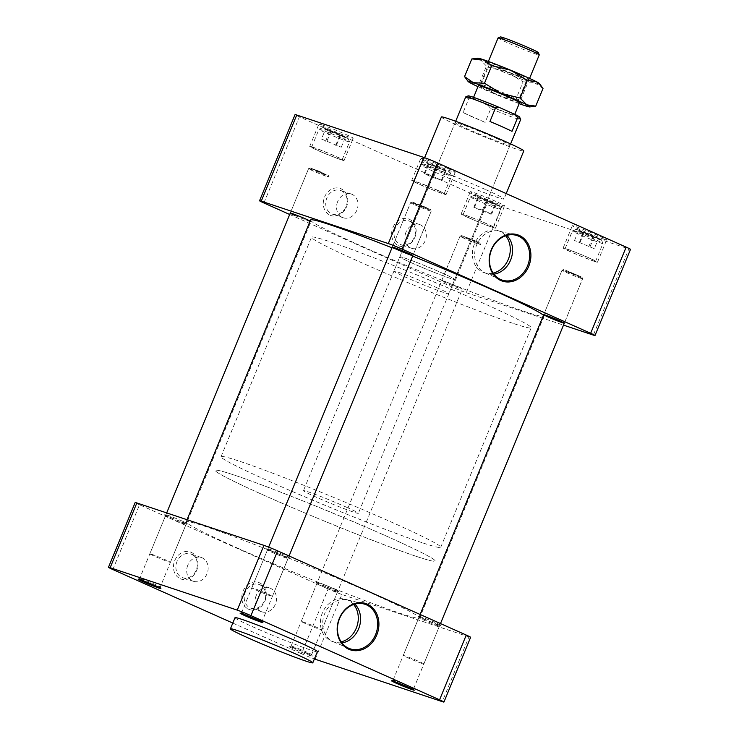 <?xml version="1.0" encoding="UTF-8"?>
<svg xmlns="http://www.w3.org/2000/svg" width="739" height="739" viewBox="0 0 739 739"><rect width="100%" height="100%" fill="white"/><g stroke="black" fill="none" stroke-linecap="round" stroke-linejoin="round"><path stroke-width="0.55" stroke-dasharray="3.69 2.77" d="M457.746 286.824A11.14 0.499 -157.6 0 0 447.243 282.474A11.14 0.499 -157.6 0 0 441.691 280.663A11.14 0.499 -157.6 0 0 446.236 282.982A11.14 0.499 -157.6 0 0 456.748 287.332A11.14 0.499 -157.6 0 0 462.291 289.152A11.14 0.499 -157.6 0 0 457.746 286.824M476.073 242.383A11.14 0.499 -157.6 0 0 465.764 238.106A11.14 0.499 -157.6 0 0 460.037 236.194A11.14 0.499 -157.6 0 0 460.018 236.212A11.14 0.499 -157.6 0 0 470.124 240.914A11.14 0.499 -157.6 0 0 480.609 244.701A11.14 0.499 -157.6 0 0 480.609 244.674A11.14 0.499 -157.6 0 0 476.073 242.383A11.14 0.499 -157.6 0 0 465.764 238.106A11.14 0.499 -157.6 0 0 460.037 236.194A11.14 0.499 -157.6 0 0 460.018 236.212A11.14 0.499 -157.6 0 0 470.124 240.914A11.14 0.499 -157.6 0 0 480.609 244.701A11.14 0.499 -157.6 0 0 480.609 244.674A11.14 0.499 -157.6 0 0 476.073 242.383M433.71 176.797L424.131 173.6L432.398 177.295L441.977 180.492L433.71 176.797L437.821 166.811L428.25 163.615L445.321 170.681L446.097 170.497L437.821 166.811M475.907 241.08L461.579 235.556L477.302 242.383L479.962 243.131L475.907 241.08L461.579 235.556L477.302 242.383L479.962 243.131L475.907 241.08M416.205 204.093L430.551 209.58L421.516 205.405L412.168 202.006L416.205 204.093L430.551 209.58L421.516 205.405L412.168 202.006L416.205 204.093M594.304 248.692L574.517 240.489L594.304 248.692L598.424 238.706L578.637 230.503L598.424 238.706M482.087 210.929L491.666 214.125L483.389 210.43L473.819 207.234L482.087 210.929L486.197 200.943L495.777 204.14L478.706 197.073L477.93 197.248L486.197 200.943M321.483 139.034L341.27 147.237L321.483 139.034L325.603 129.048L345.39 137.251L325.603 129.048M441.977 180.492L446.097 170.497M441.201 180.667L445.321 170.681M432.398 177.295L436.518 167.3M424.131 173.6L428.25 163.615M424.953 173.406L429.063 163.421M588.734 246.835L592.854 236.849M579.21 242.872L583.33 232.887M574.517 240.489L578.637 230.503M580.087 242.346L584.207 232.36M590.156 246.53L594.276 236.545M473.819 207.234L477.93 197.248M474.586 207.059L478.706 197.073M483.389 210.43L487.509 200.445M491.666 214.125L495.777 204.14M490.844 214.31L494.954 204.324M327.063 140.89L331.174 130.905M336.587 144.844L340.697 134.858M341.27 147.237L345.39 137.251M335.7 145.38L339.82 135.385M325.631 141.195L329.751 131.209M430.2 164.732A13.755 0.61 22.4 0 1 424.611 161.841A13.755 0.61 22.4 0 1 437.534 166.534A13.755 0.61 22.4 0 1 450.023 172.316A13.755 0.61 22.4 0 1 443.428 170.201A13.755 0.61 22.4 0 1 430.2 164.732M578.175 229.977A13.755 0.61 22.4 0 1 592.281 235.519A13.755 0.61 22.4 0 1 601.444 239.898A13.755 0.61 22.4 0 1 588.493 235.261A13.755 0.61 22.4 0 1 576.032 229.432A13.755 0.61 22.4 0 1 578.175 229.977M493.828 203.022A13.755 0.61 22.4 0 1 499.435 205.858A13.755 0.61 22.4 0 1 486.484 201.22A13.755 0.61 22.4 0 1 474.022 195.382A13.755 0.61 22.4 0 1 481.107 197.738A13.755 0.61 22.4 0 1 493.828 203.022M345.852 137.768A13.755 0.61 22.4 0 1 331.201 132.004A13.755 0.61 22.4 0 1 322.601 127.801A13.755 0.61 22.4 0 1 335.534 132.493A13.755 0.61 22.4 0 1 348.014 138.267A13.755 0.61 22.4 0 1 345.852 137.768M427.724 166.802A16.517 0.739 -157.6 0 0 443.298 173.259A16.517 0.739 -157.6 0 0 451.52 175.947A16.517 0.739 -157.6 0 0 451.52 175.91A16.517 0.739 -157.6 0 0 436.537 168.963A16.517 0.739 -157.6 0 0 421.008 163.328A16.517 0.739 -157.6 0 0 420.981 163.356A16.517 0.739 -157.6 0 0 427.724 166.802M575.007 231.584A16.517 0.739 -157.6 0 0 572.429 230.919A16.517 0.739 -157.6 0 0 572.402 230.947A16.517 0.739 -157.6 0 0 587.394 237.921A16.517 0.739 -157.6 0 0 602.941 243.528A16.517 0.739 -157.6 0 0 602.941 243.491A16.517 0.739 -157.6 0 0 591.939 238.226A16.517 0.739 -157.6 0 0 575.007 231.584M494.206 206.042A16.517 0.739 -157.6 0 0 478.927 199.706A16.517 0.739 -157.6 0 0 470.429 196.879A16.517 0.739 -157.6 0 0 470.401 196.907A16.517 0.739 -157.6 0 0 485.394 203.881A16.517 0.739 -157.6 0 0 500.94 209.488A16.517 0.739 -157.6 0 0 500.94 209.451A16.517 0.739 -157.6 0 0 494.206 206.042M346.914 141.26A16.517 0.739 -157.6 0 0 349.519 141.897A16.517 0.739 -157.6 0 0 349.519 141.86A16.517 0.739 -157.6 0 0 334.527 134.923A16.517 0.739 -157.6 0 0 319.008 129.288A16.517 0.739 -157.6 0 0 318.98 129.316A16.517 0.739 -157.6 0 0 329.659 134.48A16.517 0.739 -157.6 0 0 346.914 141.26M505.615 235.75A22.133 18.558 108.5 0 0 498.335 230.753A22.133 18.558 108.5 0 0 474.364 244.166A22.133 18.558 108.5 0 0 484.331 272.737A22.133 18.558 108.5 0 0 493.144 273.097M437.433 190.329A16.517 0.739 -157.6 0 0 421.849 183.882A16.517 0.739 -157.6 0 0 413.628 181.194A16.517 0.739 -157.6 0 0 420.371 184.639A16.517 0.739 -157.6 0 0 435.955 191.087A16.517 0.739 -157.6 0 0 444.167 193.775A16.517 0.739 -157.6 0 0 437.433 190.329M592.992 260.728A16.517 0.739 -157.6 0 0 595.597 261.366A16.517 0.739 -157.6 0 0 584.918 256.202A16.517 0.739 -157.6 0 0 567.654 249.422A16.517 0.739 -157.6 0 0 565.058 248.784A16.517 0.739 -157.6 0 0 575.727 253.948A16.517 0.739 -157.6 0 0 592.992 260.728M469.792 218.19A16.517 0.739 -157.6 0 0 485.366 224.638A16.517 0.739 -157.6 0 0 493.587 227.326A16.517 0.739 -157.6 0 0 486.853 223.88A16.517 0.739 -157.6 0 0 471.27 217.423A16.517 0.739 -157.6 0 0 463.048 214.744A16.517 0.739 -157.6 0 0 469.792 218.19M314.232 147.791A16.517 0.739 -157.6 0 0 311.627 147.153A16.517 0.739 -157.6 0 0 322.306 152.317A16.517 0.739 -157.6 0 0 339.561 159.097A16.517 0.739 -157.6 0 0 342.166 159.735A16.517 0.739 -157.6 0 0 331.497 154.571A16.517 0.739 -157.6 0 0 314.232 147.791M405.997 232.111A12.535 10.512 108.5 0 0 411.641 248.295A12.535 10.512 108.5 0 0 425.415 240.221A12.535 10.512 108.5 0 0 420.38 224.832A12.535 10.512 108.5 0 0 419.576 224.517A12.535 10.512 108.5 0 0 405.997 232.111M337.658 201.608A12.535 10.512 108.5 0 0 343.302 217.783A12.535 10.512 108.5 0 0 357.066 209.71A12.535 10.512 108.5 0 0 352.041 194.32A12.535 10.512 108.5 0 0 351.237 194.015A12.535 10.512 108.5 0 0 337.658 201.608M493.901 274.151A22.133 18.558 -71.5 0 1 486.622 273.495A22.133 18.558 -71.5 0 1 485.449 273.06A22.133 18.558 -71.5 0 1 485.2 272.95A22.133 18.558 -71.5 0 1 476.655 244.932A22.133 18.558 -71.5 0 1 499.435 231.168A22.133 18.558 -71.5 0 1 500.636 231.519A22.133 18.558 -71.5 0 1 506.843 235.371M438.495 190.69A18.567 0.831 22.4 0 1 446.07 194.56A18.567 0.831 22.4 0 1 428.583 188.251A18.567 0.831 22.4 0 1 411.734 180.408A18.567 0.831 22.4 0 1 420.981 183.429A18.567 0.831 22.4 0 1 438.495 190.69M594.562 261.43A18.567 0.831 22.4 0 1 575.154 253.81A18.567 0.831 22.4 0 1 563.155 247.999A18.567 0.831 22.4 0 1 580.642 254.308A18.567 0.831 22.4 0 1 597.491 262.151A18.567 0.831 22.4 0 1 594.562 261.43M468.729 217.829A18.567 0.831 22.4 0 1 461.154 213.959A18.567 0.831 22.4 0 1 478.632 220.268A18.567 0.831 22.4 0 1 495.481 228.111A18.567 0.831 22.4 0 1 486.244 225.09A18.567 0.831 22.4 0 1 468.729 217.829M312.662 147.089A18.567 0.831 22.4 0 1 332.06 154.71A18.567 0.831 22.4 0 1 344.06 160.52A18.567 0.831 22.4 0 1 326.583 154.211A18.567 0.831 22.4 0 1 309.733 146.368A18.567 0.831 22.4 0 1 312.662 147.089M409.572 221.22A12.535 10.512 -71.5 0 1 414.597 236.609A12.535 10.512 -71.5 0 1 400.834 244.683A12.535 10.512 -71.5 0 1 400.03 244.369A12.535 10.512 -71.5 0 1 394.995 228.988A12.535 10.512 -71.5 0 1 408.769 220.906A12.535 10.512 -71.5 0 1 409.572 221.22M341.224 190.717A12.535 10.512 -71.5 0 1 346.249 206.098A12.535 10.512 -71.5 0 1 332.485 214.181A12.535 10.512 -71.5 0 1 331.682 213.867A12.535 10.512 -71.5 0 1 326.656 198.477A12.535 10.512 -71.5 0 1 340.42 190.403A12.535 10.512 -71.5 0 1 341.224 190.717M447.677 168.409A18.567 0.831 -157.6 0 0 430.163 161.157A18.567 0.831 -157.6 0 0 420.916 158.137A18.567 0.831 -157.6 0 0 437.765 165.97A18.567 0.831 -157.6 0 0 455.252 172.279A18.567 0.831 -157.6 0 0 447.677 168.409M603.745 239.15A18.567 0.831 -157.6 0 0 606.673 239.87A18.567 0.831 -157.6 0 0 589.824 232.028A18.567 0.831 -157.6 0 0 572.337 225.718A18.567 0.831 -157.6 0 0 584.337 231.529A18.567 0.831 -157.6 0 0 603.745 239.15M477.911 195.558A18.567 0.831 -157.6 0 0 495.426 202.809A18.567 0.831 -157.6 0 0 504.663 205.83A18.567 0.831 -157.6 0 0 487.814 197.987A18.567 0.831 -157.6 0 0 470.337 191.678A18.567 0.831 -157.6 0 0 477.911 195.558M321.844 124.808A18.567 0.831 -157.6 0 0 318.915 124.087A18.567 0.831 -157.6 0 0 335.765 131.93A18.567 0.831 -157.6 0 0 353.242 138.239A18.567 0.831 -157.6 0 0 341.242 132.438A18.567 0.831 -157.6 0 0 321.844 124.808M441.386 116.993A44.552 1.986 -157.6 0 0 481.828 135.81A44.552 1.986 -157.6 0 0 523.775 150.95M485.809 189.664A44.552 1.986 22.4 0 1 503.989 198.957A44.552 1.986 22.4 0 1 462.032 183.817A44.552 1.986 22.4 0 1 421.599 165A44.552 1.986 22.4 0 1 443.779 172.252A44.552 1.986 22.4 0 1 485.809 189.664M326.98 175.18L319.516 171.356L310.158 167.965L326.98 175.18L319.516 171.356L310.158 167.965L326.98 175.18M565.141 269.994L572.596 273.809L581.972 277.171L565.141 269.994L572.596 273.809L581.972 277.171L565.141 269.994M398.432 245.708A14.318 12.009 108.5 0 0 416.112 230.125A14.318 12.009 108.5 0 0 397.092 221.635A14.318 12.009 108.5 0 0 398.432 245.708M330.084 215.206A14.318 12.009 108.5 0 0 347.764 199.613A14.318 12.009 108.5 0 0 328.753 191.124A14.318 12.009 108.5 0 0 330.084 215.206M630.524 249.357A10.697 0.48 22.4 0 1 628.843 248.941L593.334 335.09M289.688 214.486L452.545 287.185A10.697 0.48 -157.6 0 0 466.263 292.69L501.772 206.541L628.843 248.941M501.772 206.541A10.697 0.48 22.4 0 1 488.045 201.036L452.545 287.185M263.915 202.985L299.424 116.836L488.045 201.036M299.424 116.836A10.697 0.48 22.4 0 1 295.055 114.6M497.929 139.089A29.708 1.33 -157.6 0 0 469.902 127.487A29.708 1.33 -157.6 0 0 455.122 122.646A29.708 1.33 -157.6 0 0 467.233 128.845A29.708 1.33 -157.6 0 0 495.259 140.456A29.708 1.33 -157.6 0 0 510.049 145.287A29.708 1.33 -157.6 0 0 497.929 139.089M327.432 176.686A11.14 0.499 -157.6 0 0 329.188 177.111A11.14 0.499 -157.6 0 0 329.188 177.092A11.14 0.499 -157.6 0 0 319.082 172.409A11.14 0.499 -157.6 0 0 308.616 168.603A11.14 0.499 -157.6 0 0 308.597 168.621A11.14 0.499 -157.6 0 0 315.793 172.104A11.14 0.499 -157.6 0 0 327.432 176.686A11.14 0.499 -157.6 0 0 329.188 177.111A11.14 0.499 -157.6 0 0 329.188 177.092A11.14 0.499 -157.6 0 0 319.082 172.409A11.14 0.499 -157.6 0 0 308.616 168.603A11.14 0.499 -157.6 0 0 308.597 168.621A11.14 0.499 -157.6 0 0 315.793 172.104A11.14 0.499 -157.6 0 0 327.432 176.686M563.774 270.686A11.14 0.499 -157.6 0 0 562.037 270.243A11.14 0.499 -157.6 0 0 562.019 270.252A11.14 0.499 -157.6 0 0 572.125 274.963A11.14 0.499 -157.6 0 0 582.618 278.742A11.14 0.499 -157.6 0 0 582.609 278.723A11.14 0.499 -157.6 0 0 575.191 275.167A11.14 0.499 -157.6 0 0 563.774 270.686A11.14 0.499 -157.6 0 0 562.037 270.243A11.14 0.499 -157.6 0 0 562.019 270.252A11.14 0.499 -157.6 0 0 572.125 274.963A11.14 0.499 -157.6 0 0 582.618 278.742A11.14 0.499 -157.6 0 0 582.609 278.723A11.14 0.499 -157.6 0 0 575.191 275.167A11.14 0.499 -157.6 0 0 563.774 270.686M415.142 204.989A11.14 0.499 -157.6 0 0 425.646 209.34A11.14 0.499 -157.6 0 0 431.197 211.151A11.14 0.499 -157.6 0 0 431.188 211.132A11.14 0.499 -157.6 0 0 421.082 206.449A11.14 0.499 -157.6 0 0 410.616 202.652A11.14 0.499 -157.6 0 0 410.598 202.662A11.14 0.499 -157.6 0 0 415.142 204.989A11.14 0.499 -157.6 0 0 425.646 209.34A11.14 0.499 -157.6 0 0 431.197 211.151A11.14 0.499 -157.6 0 0 431.188 211.132A11.14 0.499 -157.6 0 0 421.082 206.449A11.14 0.499 -157.6 0 0 410.616 202.652A11.14 0.499 -157.6 0 0 410.598 202.662A11.14 0.499 -157.6 0 0 415.142 204.989M466.263 292.69L563.497 325.132M411.937 263.01A29.708 1.33 22.4 0 1 399.817 256.812A29.708 1.33 22.4 0 1 427.789 266.908A29.708 1.33 22.4 0 1 454.753 279.453A29.708 1.33 22.4 0 1 439.964 274.612A29.708 1.33 22.4 0 1 411.937 263.01M309.992 221.404A11.14 0.499 -157.6 0 0 310.87 221.561A11.14 0.499 -157.6 0 0 310.14 221.053M294.815 215.391A11.14 0.499 -157.6 0 0 309.114 221.127M267.878 594.027A11.14 0.499 22.4 0 1 272.423 596.355A11.14 0.499 22.4 0 1 266.881 594.544A11.14 0.499 22.4 0 1 256.368 590.193A11.14 0.499 22.4 0 1 251.833 587.865A11.14 0.499 22.4 0 1 257.375 589.676A11.14 0.499 22.4 0 1 267.878 594.027M305.789 623.734A11.14 0.499 22.4 0 1 301.244 621.416A11.14 0.499 22.4 0 1 306.787 623.226A11.14 0.499 22.4 0 1 317.299 627.577A11.14 0.499 22.4 0 1 321.844 629.905A11.14 0.499 22.4 0 1 316.301 628.085A11.14 0.499 22.4 0 1 305.789 623.734M151.578 554.25A11.14 0.499 22.4 0 1 163.227 558.832A11.14 0.499 22.4 0 1 170.423 562.314A11.14 0.499 22.4 0 1 168.668 561.88A11.14 0.499 22.4 0 1 157.028 557.308A11.14 0.499 22.4 0 1 149.823 553.825A11.14 0.499 22.4 0 1 151.578 554.25M422.089 663.511A11.14 0.499 22.4 0 1 410.45 658.939A11.14 0.499 22.4 0 1 403.254 655.456A11.14 0.499 22.4 0 1 405.009 655.89A11.14 0.499 22.4 0 1 416.648 660.463A11.14 0.499 22.4 0 1 423.844 663.945A11.14 0.499 22.4 0 1 422.089 663.511M237.672 548.162A126.249 5.635 -157.6 0 0 356.78 597.491A126.249 5.635 -157.6 0 0 419.613 618.035A126.249 5.635 -157.6 0 0 305.041 564.716A126.249 5.635 -157.6 0 0 186.173 521.817A126.249 5.635 -157.6 0 0 237.672 548.162M310.565 220.019A126.249 5.635 -157.6 0 0 362.064 246.364A126.249 5.635 -157.6 0 0 481.172 295.692A126.249 5.635 -157.6 0 0 544.006 316.237A126.249 5.635 -157.6 0 0 543.451 315.294M412.676 256.082A126.249 5.635 -157.6 0 0 391.993 247.805M442.633 273.254A29.708 1.33 22.4 0 1 454.753 279.453A29.708 1.33 22.4 0 1 426.782 269.356A29.708 1.33 22.4 0 1 399.817 256.812A29.708 1.33 22.4 0 1 414.607 261.643A29.708 1.33 22.4 0 1 442.633 273.254M416.362 556.384A118.822 5.302 22.4 0 1 292.182 507.582A118.822 5.302 22.4 0 1 215.391 470.429A118.822 5.302 22.4 0 1 327.266 510.806A118.822 5.302 22.4 0 1 435.095 560.984A118.822 5.302 22.4 0 1 416.362 556.384A118.822 5.302 22.4 0 1 292.182 507.582A118.822 5.302 22.4 0 1 215.391 470.429A118.822 5.302 22.4 0 1 327.266 510.806A118.822 5.302 22.4 0 1 435.095 560.984A118.822 5.302 22.4 0 1 416.362 556.384M436.712 287.619A29.708 1.33 22.4 0 1 448.822 293.817A29.708 1.33 22.4 0 1 420.861 283.73A29.708 1.33 22.4 0 1 393.896 271.185A29.708 1.33 22.4 0 1 408.685 276.017A29.708 1.33 22.4 0 1 436.712 287.619M512.487 323.174A118.822 5.302 22.4 0 1 388.308 274.372A118.822 5.302 22.4 0 1 311.507 237.219A118.822 5.302 22.4 0 1 423.382 277.596A118.822 5.302 22.4 0 1 531.212 327.774A118.822 5.302 22.4 0 1 512.487 323.174M271.813 551.026A12.323 0.554 -157.6 0 0 283.222 555.756A12.323 0.554 -157.6 0 0 289.559 557.862A12.323 0.554 -157.6 0 0 284.552 555.275A12.323 0.554 -157.6 0 0 272.7 550.37A12.323 0.554 -157.6 0 0 266.788 548.477A12.323 0.554 -157.6 0 0 271.813 551.026M283.49 556.171A11.14 0.499 22.4 0 1 288.034 558.49A11.14 0.499 22.4 0 1 288.016 558.508A11.14 0.499 22.4 0 1 282.28 556.606A11.14 0.499 22.4 0 1 271.98 552.329A11.14 0.499 22.4 0 1 267.435 550.028A11.14 0.499 22.4 0 1 267.435 550.001A11.14 0.499 22.4 0 1 272.977 551.821A11.14 0.499 22.4 0 1 283.49 556.171M181.489 522.131A11.14 0.499 22.4 0 1 186.025 524.45A11.14 0.499 22.4 0 1 186.006 524.468A11.14 0.499 22.4 0 1 184.27 524.016A11.14 0.499 22.4 0 1 172.852 519.535A11.14 0.499 22.4 0 1 165.434 515.988A11.14 0.499 22.4 0 1 165.434 515.961A11.14 0.499 22.4 0 1 170.977 517.771A11.14 0.499 22.4 0 1 181.489 522.131M182.551 521.235A12.323 0.554 -157.6 0 0 170.7 516.33A12.323 0.554 -157.6 0 0 164.788 514.436A12.323 0.554 -157.6 0 0 169.813 516.986A12.323 0.554 -157.6 0 0 181.221 521.716A12.323 0.554 -157.6 0 0 187.558 523.822A12.323 0.554 -157.6 0 0 182.551 521.235M332.91 589.713A11.14 0.499 22.4 0 1 337.446 592.041A11.14 0.499 22.4 0 1 337.427 592.059A11.14 0.499 22.4 0 1 326.961 588.253A11.14 0.499 22.4 0 1 316.855 583.579A11.14 0.499 22.4 0 1 316.855 583.551A11.14 0.499 22.4 0 1 322.398 585.362A11.14 0.499 22.4 0 1 332.91 589.713M333.973 588.826A12.323 0.554 -157.6 0 0 322.121 583.921A12.323 0.554 -157.6 0 0 316.209 582.027A12.323 0.554 -157.6 0 0 321.234 584.577A12.323 0.554 -157.6 0 0 332.642 589.306A12.323 0.554 -157.6 0 0 338.979 591.412A12.323 0.554 -157.6 0 0 333.973 588.826M423.235 618.617A12.323 0.554 -157.6 0 0 434.643 623.346A12.323 0.554 -157.6 0 0 440.98 625.453A12.323 0.554 -157.6 0 0 435.973 622.866A12.323 0.554 -157.6 0 0 424.121 617.961A12.323 0.554 -157.6 0 0 418.209 616.067A12.323 0.554 -157.6 0 0 423.235 618.617M434.911 623.762A11.14 0.499 22.4 0 1 439.456 626.081A11.14 0.499 22.4 0 1 439.437 626.099A11.14 0.499 22.4 0 1 428.962 622.293A11.14 0.499 22.4 0 1 418.856 617.619A11.14 0.499 22.4 0 1 418.856 617.592A11.14 0.499 22.4 0 1 420.611 618.026A11.14 0.499 22.4 0 1 434.911 623.762M307.285 653.572A12.323 0.554 -157.6 0 0 295.877 648.842A12.323 0.554 -157.6 0 0 289.54 646.736A12.323 0.554 -157.6 0 0 294.547 649.322A12.323 0.554 -157.6 0 0 306.399 654.227A12.323 0.554 -157.6 0 0 312.311 656.121A12.323 0.554 -157.6 0 0 307.285 653.572M307.119 652.269A11.14 0.499 -157.6 0 0 296.819 647.992A11.14 0.499 -157.6 0 0 291.092 646.089A11.14 0.499 -157.6 0 0 291.074 646.108A11.14 0.499 -157.6 0 0 301.179 650.81A11.14 0.499 -157.6 0 0 311.664 654.597A11.14 0.499 -157.6 0 0 311.664 654.569A11.14 0.499 -157.6 0 0 307.119 652.269M246.198 614.885A11.14 0.499 -157.6 0 0 256.701 619.236A11.14 0.499 -157.6 0 0 262.253 621.046A11.14 0.499 -157.6 0 0 262.243 621.019A11.14 0.499 -157.6 0 0 252.138 616.344A11.14 0.499 -157.6 0 0 241.671 612.539A11.14 0.499 -157.6 0 0 241.653 612.557A11.14 0.499 -157.6 0 0 246.198 614.885M394.829 680.582A11.14 0.499 -157.6 0 0 393.093 680.129A11.14 0.499 -157.6 0 0 393.074 680.148A11.14 0.499 -157.6 0 0 403.18 684.85A11.14 0.499 -157.6 0 0 413.674 688.637A11.14 0.499 -157.6 0 0 413.664 688.609A11.14 0.499 -157.6 0 0 406.247 685.062A11.14 0.499 -157.6 0 0 394.829 680.582M470.632 637.304A10.697 0.48 22.4 0 1 468.942 636.889L442.255 701.634M315.193 659.225L341.88 594.479L468.942 636.889M341.88 594.479A10.697 0.48 22.4 0 1 328.153 588.974L301.466 653.729A10.697 0.48 -157.6 0 0 314.389 658.957M112.836 569.529L139.523 504.783L328.153 588.974M139.523 504.783A10.697 0.48 22.4 0 1 135.163 502.548M158.488 586.572A11.14 0.499 -157.6 0 0 160.243 587.006A11.14 0.499 -157.6 0 0 160.243 586.978A11.14 0.499 -157.6 0 0 150.137 582.304A11.14 0.499 -157.6 0 0 139.671 578.498A11.14 0.499 -157.6 0 0 139.653 578.517A11.14 0.499 -157.6 0 0 146.849 581.999A11.14 0.499 -157.6 0 0 158.488 586.572M248.59 609.232A14.318 12.009 108.5 0 0 266.271 593.648A14.318 12.009 108.5 0 0 247.26 585.159A14.318 12.009 108.5 0 0 248.59 609.232M180.251 578.729A14.318 12.009 108.5 0 0 197.932 563.136A14.318 12.009 108.5 0 0 178.921 554.656A14.318 12.009 108.5 0 0 180.251 578.729M232.794 623.069L301.466 653.729M235.011 617.693A44.552 1.986 -157.6 0 0 253.191 626.995A44.552 1.986 -157.6 0 0 295.221 644.399A44.552 1.986 -157.6 0 0 317.401 651.65M187.826 565.132A12.535 10.512 108.5 0 0 192.667 581.002A12.535 10.512 108.5 0 0 193.47 581.316A12.535 10.512 108.5 0 0 207.4 572.753A12.535 10.512 108.5 0 0 201.405 557.539A12.535 10.512 108.5 0 0 187.826 565.132M259.731 584.743A12.535 10.512 -71.5 0 1 264.765 600.133A12.535 10.512 -71.5 0 1 250.992 608.206A12.535 10.512 -71.5 0 1 250.188 607.892A12.535 10.512 -71.5 0 1 245.163 592.512A12.535 10.512 -71.5 0 1 258.927 584.429A12.535 10.512 -71.5 0 1 259.731 584.743M341.917 642.884A22.133 18.558 -71.5 0 1 334.638 642.237A22.133 18.558 -71.5 0 1 333.474 641.794A22.133 18.558 -71.5 0 1 333.215 641.683A22.133 18.558 -71.5 0 1 324.67 613.666A22.133 18.558 -71.5 0 1 347.45 599.902A22.133 18.558 -71.5 0 1 348.651 600.253A22.133 18.558 -71.5 0 1 354.859 604.105M353.63 604.493A22.133 18.558 108.5 0 0 346.36 599.486A22.133 18.558 108.5 0 0 322.38 612.908A22.133 18.558 108.5 0 0 332.347 641.47A22.133 18.558 108.5 0 0 341.169 641.84M256.165 595.643A12.535 10.512 108.5 0 0 261.006 611.504A12.535 10.512 108.5 0 0 261.809 611.818A12.535 10.512 108.5 0 0 275.749 603.255A12.535 10.512 108.5 0 0 269.744 588.041A12.535 10.512 108.5 0 0 256.165 595.643M191.392 554.241A12.535 10.512 -71.5 0 1 196.417 569.63A12.535 10.512 -71.5 0 1 182.653 577.704A12.535 10.512 -71.5 0 1 181.849 577.39A12.535 10.512 -71.5 0 1 176.824 562A12.535 10.512 -71.5 0 1 190.588 553.927A12.535 10.512 -71.5 0 1 191.392 554.241M422.024 542.666A118.822 5.302 22.4 0 1 297.835 493.864A118.822 5.302 22.4 0 1 221.044 456.711A118.822 5.302 22.4 0 1 332.919 497.088A118.822 5.302 22.4 0 1 440.749 547.266A118.822 5.302 22.4 0 1 422.024 542.666M346.24 507.111A29.708 1.33 22.4 0 1 358.36 513.309A29.708 1.33 22.4 0 1 328.495 502.428A29.708 1.33 22.4 0 1 303.433 490.668A29.708 1.33 22.4 0 1 318.213 495.499A29.708 1.33 22.4 0 1 346.24 507.111M468.193 95.876A27.851 1.247 -157.6 0 0 472.794 98.62L468.729 98.841L463.085 112.54A29.708 1.33 -157.6 0 0 485.135 122.388L490.788 108.679L488.137 105.465A27.851 1.247 -157.6 0 0 519.637 117.076M490.788 108.679A29.708 1.33 -157.6 0 0 520.653 119.561M511.998 131.348L489.939 121.501M465.727 96.92A29.708 1.33 -157.6 0 0 468.729 98.841M472.794 98.62L488.137 105.465M482.382 102.684A22.281 0.998 -157.6 0 0 503.407 111.395A22.281 0.998 -157.6 0 0 514.492 115.016A22.281 0.998 -157.6 0 0 494.271 105.603A22.281 0.998 -157.6 0 0 473.293 98.038A22.281 0.998 -157.6 0 0 482.382 102.684M463.085 112.54L485.135 122.388M498.068 37.938A22.281 0.998 -157.6 0 0 507.157 42.585A22.281 0.998 -157.6 0 0 528.173 51.296A22.281 0.998 -157.6 0 0 539.258 54.917M500.405 36.95A20.507 0.915 -157.6 0 0 508.737 41.264A20.507 0.915 -157.6 0 0 528.468 49.421A20.507 0.915 -157.6 0 0 538.297 52.571M519.591 102.647A22.29 0.998 22.4 0 1 498.631 95.045A22.29 0.998 22.4 0 1 478.392 85.669M510.252 95.747A20.267 0.905 -157.6 0 0 491.5 87.969A20.267 0.905 -157.6 0 0 481.071 84.495A20.267 0.905 -157.6 0 0 481.043 84.523A20.267 0.905 -157.6 0 0 499.435 93.086A20.267 0.905 -157.6 0 0 518.519 99.968A20.267 0.905 -157.6 0 0 518.51 99.931A20.267 0.905 -157.6 0 0 510.252 95.747M520.071 74.805A22.29 0.998 -157.6 0 0 498.631 65.947A22.29 0.998 -157.6 0 0 487.943 62.519A22.29 0.998 -157.6 0 0 508.173 71.886A22.29 0.998 -157.6 0 0 529.124 79.498A22.29 0.998 -157.6 0 0 520.071 74.805M518.251 76.329A20.267 0.905 22.4 0 1 526.519 80.56A20.267 0.905 22.4 0 1 526.482 80.588A20.267 0.905 22.4 0 1 507.434 73.678A20.267 0.905 22.4 0 1 489.042 65.161A20.267 0.905 22.4 0 1 489.042 65.115A20.267 0.905 22.4 0 1 499.13 68.413A20.267 0.905 22.4 0 1 518.251 76.329M466.198 78.99L471.242 83.415L480.211 84.708L496.867 94.851A33.421 1.487 22.4 0 1 477.985 86.657M471.815 58.954L480.784 60.256L487.481 67.073L480.211 84.708M523.073 81.835L534.177 82.408A33.421 1.487 22.4 0 1 506.409 71.692L523.073 81.835L515.804 99.479L524.635 105.557L535.738 106.13M539.396 83.553A33.421 1.487 22.4 0 1 534.177 82.408L543.008 88.486M487.481 67.073L506.409 71.692A33.421 1.487 22.4 0 1 480.784 60.256A33.421 1.487 22.4 0 1 477.791 58.159M519.184 103.636A33.421 1.487 22.4 0 1 496.867 94.851L515.804 99.479M301.244 621.416L460.018 236.212L461.579 235.556L460.037 236.194L441.691 280.663M321.844 629.905L462.291 289.152M479.962 243.131L480.609 244.674L479.962 243.131M424.611 161.841L421.008 163.328M450.023 172.316L451.52 175.91L444.167 193.775M576.032 229.432L572.429 230.919M601.444 239.898L602.941 243.491M474.022 195.382L470.429 196.879L463.048 214.744M499.435 205.858L500.94 209.451M322.601 127.801L319.008 129.288M348.014 138.267L349.519 141.86M413.628 181.194L420.981 163.356M595.597 261.366L602.941 243.528M565.058 248.784L572.402 230.947M493.587 227.326L500.94 209.488M342.166 159.735L349.519 141.897M311.627 147.153L318.98 129.316M484.331 272.737L486.622 273.495M498.335 230.753L500.636 231.519M419.576 224.517L408.769 220.906M411.641 248.295L400.834 244.683M351.237 194.015L340.42 190.403M343.302 217.783L332.485 214.181M485.449 273.06L500.885 279.619M499.435 231.168L515.711 235.187M446.07 194.56L455.252 172.279M411.734 180.408L420.916 158.137M597.491 262.151L606.673 239.87M563.155 247.999L572.337 225.718M495.481 228.111L504.663 205.83M461.154 213.959L470.337 191.678M344.06 160.52L353.242 138.239M309.733 146.368L318.915 124.087M424.611 157.703L421.599 165M506.206 193.581L503.989 198.957M310.158 167.965L308.616 168.603L310.158 167.965M328.541 175.54L329.188 177.092L328.541 175.54M563.589 269.596L562.037 270.243L563.589 269.596M581.972 277.171L582.609 278.723L564.3 323.192L582.618 278.742L581.972 277.171M412.168 202.006L410.616 202.652L392.28 247.112L410.598 202.662L412.168 202.006M430.551 209.58L431.188 211.132L430.551 209.58M455.122 122.646L393.896 271.185M510.049 145.287L448.822 293.817M308.597 168.621L290.27 213.072L308.597 168.621M170.423 562.314L310.87 221.561M562.019 270.252L543.701 314.703L562.019 270.252M431.197 211.151L412.879 255.602L431.197 211.151M268.627 547.109L251.833 587.865M289.069 555.977L272.423 596.355M166.681 512.921L149.823 553.825M420.14 614.479L403.254 655.456M440.49 623.568L423.844 663.945M187.041 519.711L186.173 521.817M544.006 316.237L419.613 618.035M440.749 547.266L531.212 327.774M221.044 456.711L311.507 237.219M262.89 622.571L262.243 621.019L288.034 558.49L289.559 557.862M267.435 550.028L266.788 548.477M186.006 524.468L187.558 523.822M165.434 515.988L164.788 514.436M337.427 592.059L338.979 591.412M316.855 583.579L316.209 582.027M439.437 626.099L440.98 625.453M418.856 617.619L418.209 616.067M291.092 646.089L289.54 646.736M311.664 654.569L312.311 656.121M311.664 654.597L337.446 592.041M291.074 646.108L316.855 583.551M267.435 550.001L241.653 612.557L240.12 613.185M393.093 680.129L391.541 680.776M413.664 688.609L414.311 690.161M413.674 688.637L439.456 626.081M393.074 680.148L418.856 617.592M160.89 588.53L160.243 586.978L186.025 524.45M138.119 579.145L139.671 578.498L165.434 515.961M332.347 641.47L334.638 642.237M346.36 599.486L348.651 600.253M333.474 641.794L348.9 648.362M347.45 599.902L363.736 603.92M269.744 588.041L258.927 584.429M261.809 611.818L250.992 608.206M201.405 557.539L190.588 553.927M193.47 581.316L182.653 577.704M455.686 121.279L303.433 490.668M510.612 143.92L358.36 513.309M488.377 61.448L478.419 85.595L481.071 84.495M473.579 97.345L473.293 98.038M529.567 78.426L519.619 102.573L518.51 99.931L526.519 80.56M514.769 114.333L514.492 115.016M526.482 80.588L529.124 79.498M489.042 65.161L487.943 62.519M481.043 84.523L489.042 65.115"/><path stroke-width="1.11" d="M493.144 273.097A22.133 18.558 108.5 0 0 508.94 257.615A22.133 18.558 108.5 0 0 505.615 235.75M506.843 235.371A22.133 18.558 -71.5 0 1 511.231 258.382A22.133 18.558 -71.5 0 1 493.901 274.151M500.617 279.508A23.472 19.685 108.5 0 0 500.885 279.619A23.472 19.685 108.5 0 0 527.628 265.698A23.472 19.685 108.5 0 0 518.492 236.138A23.472 19.685 108.5 0 0 515.711 235.187A23.472 19.685 108.5 0 0 490.936 251.426A23.472 19.685 108.5 0 0 500.617 279.508M506.206 193.581L523.775 150.95A44.552 1.986 -157.6 0 0 505.605 141.648A44.552 1.986 -157.6 0 0 463.565 124.244A44.552 1.986 -157.6 0 0 441.386 116.993L424.611 157.703M519.314 235.455A24.387 20.452 -71.5 0 1 521.577 276.469A24.387 20.452 -71.5 0 1 489.19 262.012A24.387 20.452 -71.5 0 1 519.314 235.455M388.308 243.574L423.807 157.425A10.697 0.48 22.4 0 1 437.534 162.931L402.025 249.08A10.697 0.48 -157.6 0 0 388.308 243.574L261.236 201.165A10.697 0.48 -157.6 0 0 259.555 200.749A10.697 0.48 -157.6 0 0 263.915 202.985L289.688 214.486M563.497 325.132L593.334 335.09A10.697 0.48 -157.6 0 0 595.015 335.506A10.697 0.48 -157.6 0 0 590.655 333.28L626.164 247.131L437.534 162.931M626.164 247.131A10.697 0.48 22.4 0 1 630.524 249.357L595.015 335.506M259.555 200.749L295.055 114.6A10.697 0.48 22.4 0 1 296.745 115.016L261.236 201.165M423.807 157.425L296.745 115.016M590.655 333.28L402.025 249.08M309.114 221.127A11.14 0.499 -157.6 0 0 309.992 221.404M310.14 221.053A11.14 0.499 -157.6 0 0 298.722 216.028A11.14 0.499 -157.6 0 0 290.27 213.072A11.14 0.499 -157.6 0 0 294.815 215.391M545.456 315.128A11.14 0.499 -157.6 0 0 543.701 314.703A11.14 0.499 -157.6 0 0 548.246 317.022A11.14 0.499 -157.6 0 0 558.749 321.382A11.14 0.499 -157.6 0 0 564.3 323.192A11.14 0.499 -157.6 0 0 557.095 319.71A11.14 0.499 -157.6 0 0 545.456 315.128M396.825 249.44A11.14 0.499 -157.6 0 0 407.328 253.791A11.14 0.499 -157.6 0 0 412.879 255.602A11.14 0.499 -157.6 0 0 402.764 250.9A11.14 0.499 -157.6 0 0 392.28 247.112A11.14 0.499 -157.6 0 0 396.825 249.44M543.451 315.294A126.249 5.635 -157.6 0 0 492.507 289.9A126.249 5.635 -157.6 0 0 412.676 256.082M391.993 247.805A126.249 5.635 -157.6 0 0 310.565 220.019L187.041 519.711M314.389 658.957A10.697 0.48 -157.6 0 0 315.193 659.225L442.255 701.634A10.697 0.48 -157.6 0 0 443.945 702.05A10.697 0.48 -157.6 0 0 439.576 699.815L250.955 615.624A10.697 0.48 -157.6 0 0 237.228 610.118L110.157 567.709A10.697 0.48 -157.6 0 0 108.476 567.293A10.697 0.48 -157.6 0 0 112.836 569.529L232.794 623.069M237.228 610.118L263.915 545.373A10.697 0.48 22.4 0 1 277.642 550.869L250.955 615.624M245.126 615.772A12.323 0.554 22.4 0 1 240.12 613.185A12.323 0.554 22.4 0 1 251.703 617.388A12.323 0.554 22.4 0 1 262.89 622.571A12.323 0.554 22.4 0 1 256.987 620.677A12.323 0.554 22.4 0 1 245.126 615.772M396.547 683.363A12.323 0.554 22.4 0 1 391.541 680.776A12.323 0.554 22.4 0 1 393.462 681.266A12.323 0.554 22.4 0 1 406.108 686.226A12.323 0.554 22.4 0 1 414.311 690.161A12.323 0.554 22.4 0 1 408.408 688.268A12.323 0.554 22.4 0 1 396.547 683.363M439.576 699.815L466.263 635.069L277.642 550.869M466.263 635.069A10.697 0.48 22.4 0 1 470.632 637.304L443.945 702.05M108.476 567.293L135.163 502.548A10.697 0.48 22.4 0 1 136.844 502.963L110.157 567.709M263.915 545.373L136.844 502.963M294.63 653.498A44.552 1.986 22.4 0 1 312.809 662.8A44.552 1.986 22.4 0 1 270.853 647.66A44.552 1.986 22.4 0 1 230.42 628.843A44.552 1.986 22.4 0 1 252.59 636.094A44.552 1.986 22.4 0 1 294.63 653.498M312.809 662.8L317.401 651.65A44.552 1.986 -157.6 0 0 299.23 642.357A44.552 1.986 -157.6 0 0 257.19 624.945A44.552 1.986 -157.6 0 0 235.011 617.693L230.42 628.843M143.126 581.732A12.323 0.554 -157.6 0 0 158.95 588.078A12.323 0.554 -157.6 0 0 160.89 588.53A12.323 0.554 -157.6 0 0 149.703 583.348A12.323 0.554 -157.6 0 0 138.119 579.145A12.323 0.554 -157.6 0 0 143.126 581.732M341.169 641.84A22.133 18.558 108.5 0 0 356.955 626.358A22.133 18.558 108.5 0 0 353.63 604.493M354.859 604.105A22.133 18.558 -71.5 0 1 359.246 627.125A22.133 18.558 -71.5 0 1 341.917 642.884M367.329 604.197A24.387 20.452 -71.5 0 1 376.742 635.069A24.387 20.452 -71.5 0 1 348.762 649.239A24.387 20.452 -71.5 0 1 339.34 618.367A24.387 20.452 -71.5 0 1 367.329 604.197M348.632 648.242A23.472 19.685 108.5 0 0 348.9 648.362A23.472 19.685 108.5 0 0 376.253 632.796A23.472 19.685 108.5 0 0 363.736 603.92A23.472 19.685 108.5 0 0 338.952 620.16A23.472 19.685 108.5 0 0 348.632 648.242M510.612 143.92L520.653 119.561A29.708 1.33 -157.6 0 0 520.644 119.496L519.637 117.076A27.851 1.247 -157.6 0 0 514.991 114.434L517.642 117.649L511.998 131.348A29.708 1.33 -157.6 0 0 489.939 121.501L495.583 107.802L499.656 107.589A27.851 1.247 -157.6 0 0 468.193 95.876L465.773 96.883A29.708 1.33 -157.6 0 0 465.727 96.92L455.686 121.279M520.644 119.496A29.708 1.33 -157.6 0 0 517.642 117.649M514.991 114.434L499.656 107.589M495.583 107.802A29.708 1.33 -157.6 0 0 465.773 96.883M529.567 78.426L539.258 54.917A22.281 0.998 -157.6 0 0 539.258 54.871A22.281 0.998 -157.6 0 0 519.046 45.513A22.281 0.998 -157.6 0 0 498.104 37.911A22.281 0.998 -157.6 0 0 498.068 37.938L488.377 61.448M539.258 54.871L538.297 52.571A20.507 0.915 -157.6 0 0 519.683 43.952A20.507 0.915 -157.6 0 0 500.405 36.95L498.104 37.911M478.392 85.669A22.29 0.998 22.4 0 1 478.429 85.595A22.29 0.998 22.4 0 1 489.902 89.41A22.29 0.998 22.4 0 1 510.52 97.964A22.29 0.998 22.4 0 1 519.619 102.564A22.29 0.998 22.4 0 1 519.591 102.647M464.545 76.597L468.156 81.53A33.421 1.487 22.4 0 1 473.376 82.685L464.545 76.597L471.815 58.954L482.918 59.526A33.421 1.487 22.4 0 1 510.686 70.233L491.749 65.605L484.479 83.248L473.376 82.685A33.421 1.487 22.4 0 1 501.144 93.391L484.479 83.248M491.749 65.605L482.918 59.526A33.421 1.487 22.4 0 0 477.791 58.159L471.815 58.954M541.364 86.094L536.32 81.678A33.421 1.487 22.4 0 1 539.396 83.553L543.008 88.486L535.738 106.13L526.768 104.827L520.08 98.019L501.144 93.391A33.421 1.487 22.4 0 1 526.768 104.827A33.421 1.487 22.4 0 1 529.761 106.924A33.421 1.487 22.4 0 1 524.635 105.557A33.421 1.487 22.4 0 1 519.184 103.636M529.761 106.924L535.738 106.13M527.35 80.375L510.686 70.233A33.421 1.487 22.4 0 1 536.32 81.678L527.35 80.375L520.08 98.019M477.985 86.657A33.421 1.487 22.4 0 1 471.242 83.415A33.421 1.487 22.4 0 1 468.156 81.53M392.28 247.112L268.627 547.109M412.879 255.602L289.069 555.977M290.27 213.072L166.681 512.921M543.701 314.703L420.14 614.479M564.3 323.192L440.49 623.568M478.419 85.595L473.579 97.345M519.619 102.573L514.769 114.333"/></g></svg>
